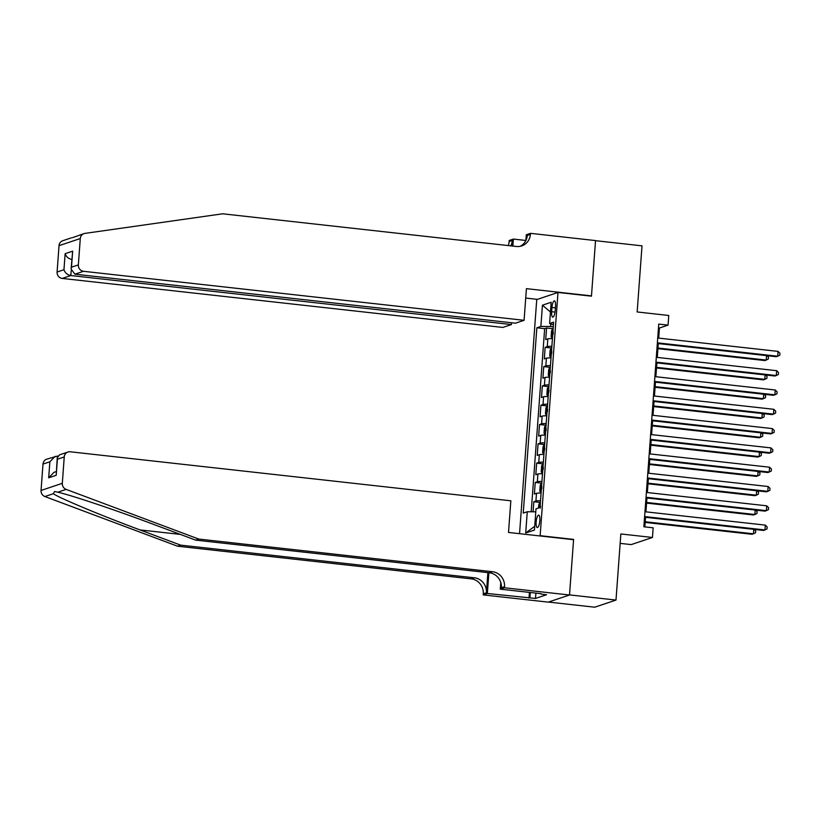 <?xml version="1.0" encoding="UTF-8"?>
<svg xmlns="http://www.w3.org/2000/svg" width="821" height="821" viewBox="0 0 821 821"><rect width="100%" height="100%" fill="white"/><g stroke="black" fill="none" stroke-linecap="round" stroke-linejoin="round"><path stroke-width="1.23" d="M539.828 520.719A6.24 1.775 -83.7 0 0 538.689 515.126A6.24 1.775 -83.7 0 0 536.154 521.951A6.24 1.775 -83.7 0 0 537.303 527.544A6.24 1.775 -83.7 0 0 539.828 520.719M620.163 543.379L631.195 544.6L652.459 537.468L653.167 527.821L643.869 526.784L658.75 324.1L668.048 325.126L668.756 315.48L637.158 311.959L642.012 245.848L595.533 240.676L591.459 296.176L557.993 292.45L540.136 535.682L539.479 535.897M548.469 602.06L594.732 607.201L615.996 600.069L569.517 594.897L573.602 539.397L540.136 535.682M557.993 292.45L536.739 299.583L519.549 533.681M552.42 338.601A7.8 0.975 -175.8 0 0 547.833 338.888L545.729 339.596L546.581 328.01L552.738 328.698M551.856 346.318A7.8 0.975 -175.8 0 0 547.258 346.616L545.165 347.314L551.322 348.001M545.165 347.314L544.313 358.9L546.417 358.192A7.8 0.975 -175.8 0 1 551.004 357.905M549.588 377.208A7.8 0.975 -175.8 0 0 544.99 377.496L542.897 378.204L543.748 366.618L549.906 367.305M548.171 396.512A7.8 0.975 -175.8 0 0 543.574 396.8L541.48 397.508L542.332 385.921L548.49 386.609M546.755 415.816A7.8 0.975 -175.8 0 0 542.158 416.103L540.064 416.811L540.916 405.225L547.073 405.913M545.339 435.12A7.8 0.975 -175.8 0 0 540.741 435.407L538.648 436.115L539.5 424.529L545.657 425.216M543.913 454.424A7.8 0.975 -175.8 0 0 539.325 454.711L537.232 455.419L538.073 443.833L544.241 444.52M542.496 473.727A7.8 0.975 -175.8 0 0 537.909 474.015L535.805 474.723L536.657 463.136L542.814 463.824M541.08 493.031A7.8 0.975 -175.8 0 0 536.493 493.318L534.389 494.026L535.241 482.44L541.398 483.128M551.958 307.465L551.65 311.713A6.045 1.724 -83.7 0 0 552.759 317.132A6.045 1.724 -83.7 0 0 555.212 310.523L555.53 306.274A6.045 1.724 -83.7 0 0 554.411 300.866A6.045 1.724 -83.7 0 0 551.958 307.465L555.407 307.854M550.799 323.885L550.604 326.491L540.875 326.44L536.852 327.795L523.244 513.104L527.267 511.76L525.707 532.993L534.44 530.058L536 508.825L540.023 507.481L553.631 322.16L549.608 323.515L553.446 324.706M540.875 326.44L542.435 305.207L551.168 302.272L549.608 323.515M546.581 328.01L544.662 328.657L531.208 511.781M540.516 500.748A7.8 0.975 4.2 0 0 535.918 501.046L533.824 501.744L533.086 511.791M535.241 482.44L537.345 481.742A7.8 0.975 4.2 0 1 541.932 481.445M536.657 463.136L538.761 462.439A7.8 0.975 4.2 0 1 543.348 462.141M538.073 443.833L540.177 443.135A7.8 0.975 4.2 0 1 544.764 442.837M539.5 424.529L541.593 423.831A7.8 0.975 4.2 0 1 546.181 423.533M540.916 405.225L543.009 404.527A7.8 0.975 4.2 0 1 547.607 404.23M542.332 385.921L544.426 385.223A7.8 0.975 4.2 0 1 549.023 384.926M543.748 366.618L545.842 365.92A7.8 0.975 4.2 0 1 550.439 365.622M553.292 326.799L550.604 326.491M652.459 537.468L620.85 533.958L615.996 600.069M658.688 338.108L659.427 328.02L668.048 325.126M644.824 526.887L645.532 517.312M645.932 511.842L646.948 498.008M647.348 492.538L648.364 478.705M648.764 473.235L649.78 459.401M650.181 453.931L651.197 440.097M651.597 434.627L652.613 420.793M653.023 415.323L654.039 401.49M654.44 396.02L655.456 382.186M655.856 376.716L656.872 362.882M657.272 357.412L658.288 343.578M658.473 327.918L659.427 328.02M544.662 328.657L536.852 327.795M533.824 501.744L539.982 502.431M527.267 511.76L535.785 511.801M550.45 312.011L542.435 305.207M525.707 532.993L534.717 526.282M573.602 539.397L572.945 539.623M657.334 343.465L776.276 356.704L777.713 356.222L657.375 342.829M778.072 351.388L779.95 353.256L779.806 355.185L777.713 356.222L778.072 351.388L657.734 338.006M553.169 328.441A5.172 0.647 4.2 0 0 552.841 328.513L551.558 330.832L551.127 336.62L552.112 338.129A5.172 0.647 4.2 0 1 552.461 338.088M552.81 328.574L552.451 338.201M657.919 348.668L764.782 360.552L766.219 360.07L766.547 355.616M553.241 332.064L553.067 334.383M657.96 348.032L766.219 360.07L768.312 359.044L768.456 357.104L766.999 355.667M72.525 237.659L83.999 233.605A5.85 5.562 71.5 0 0 80.284 238.542L59.03 245.674A5.85 5.562 -108.5 0 1 62.745 240.738L71.448 237.823M524.085 320.303L83.506 271.299L74.916 274.183L515.496 323.187L524.085 320.303L526.415 288.653L591.479 295.888L595.543 240.584L530.479 233.338L526.312 234.744L525.892 240.512M590.822 296.104L591.479 295.888M83.999 233.605A5.85 5.562 71.5 0 1 84.943 233.39L222.665 213.799L516.388 246.474A13.659 12.982 71.5 0 0 521.725 245.91A13.659 12.982 71.5 0 0 530.397 234.406L530.479 233.338M511.555 322.745L511.421 324.562L502.832 327.435L62.242 278.432A5.85 5.562 -108.5 0 1 57.09 272.018L63.956 269.719L65.136 253.689L72.659 251.164L71.489 267.194L78.354 264.885L80.284 238.542M57.09 272.018L59.03 245.674M508.23 245.561A13.659 12.982 71.5 0 0 509.133 241.538L509.215 240.471L513.382 239.075L512.868 246.074M525.892 240.471L513.382 239.075M537.386 299.367L525.727 298.064M511.421 324.562L70.832 275.548L62.242 278.432M510.754 245.838A13.659 12.982 71.5 0 0 512.283 240.481L511.883 245.972M78.354 264.885A5.85 5.562 71.5 0 0 83.506 271.299M520.124 246.331A13.659 12.982 71.5 0 0 527.256 235.463L530.397 234.406M63.956 269.719C65.095 272.9 67.384 274.84 70.832 275.548L71.191 270.653M65.136 253.689C66.275 256.881 68.564 258.82 72.012 259.528M72.659 251.164L71.099 269.042L74.916 274.183M71.489 267.194L71.099 269.042M198.785 539.069L195.634 540.115L154.964 524.896C116.243 510.282 70.329 494.858 57.737 492.22L54.638 491.512L53.283 493.719C60.025 498.316 100.973 515.414 139.991 529.914L180.671 545.144L474.394 577.81A13.659 12.982 -108.5 0 1 486.412 592.772L483.261 593.829L483.189 594.897L548.254 602.132L569.517 594.999L573.581 539.695L508.507 532.449L510.836 500.8L70.247 451.786A5.85 5.562 71.5 0 0 64.243 456.958L62.314 483.312A5.85 5.562 71.5 0 0 66.142 489.398L198.785 539.069L492.508 571.734A13.659 12.982 -108.5 0 1 504.525 586.697L504.453 587.764L569.517 594.999M57.839 456.066L57.542 456.599M180.671 545.144L177.521 546.201L471.244 578.867A13.659 12.982 -108.5 0 1 483.261 593.829M504.525 586.697L501.385 587.754A13.659 12.982 -108.5 0 0 489.357 572.791L195.634 540.115M64.243 456.958L57.378 459.257L56.208 475.287L48.675 477.812L49.855 461.792L42.99 464.091L41.05 490.445L62.314 483.312M53.283 493.719L44.878 496.531L177.521 546.201M504.453 587.764L500.287 589.16L541.039 593.686M535.887 593.121L535.497 598.437L546.581 594.722L541.008 594.096M535.497 598.437L487.356 593.491L483.189 594.897M500.287 589.16L500.769 582.479M487.89 572.627L486.412 592.772M488.875 572.74L487.356 593.491M44.878 496.531A5.85 5.562 -108.5 0 1 41.05 490.445M42.99 464.091A5.85 5.562 -108.5 0 1 46.705 459.165L57.583 456.035M529.001 598.129L529.422 592.393M530.304 592.495L529.914 597.821M57.378 459.257L57.244 457.79L59.523 454.865L67.958 452.032M56.208 475.287L57.244 457.79M48.675 477.812L53.97 472.352L56.228 471.593M49.855 461.792L55.14 456.332M655.917 362.769L774.86 376.008L776.297 375.525L655.958 362.133M776.656 370.692L778.534 372.56L778.39 374.489L776.297 375.525L776.656 370.692L656.318 357.309M654.501 382.073L773.444 395.312L774.88 394.829L654.542 381.437M775.24 389.996L777.118 391.863L776.974 393.793L774.88 394.829L775.24 389.996L654.901 376.613M653.075 401.377L772.027 414.615L773.464 414.133L653.126 400.74M773.813 409.299L775.701 411.167L775.558 413.096L773.464 414.133L773.813 409.299L653.485 395.917M651.658 420.68L770.611 433.919L772.048 433.437L651.71 420.044M772.397 428.603L774.275 430.471L774.141 432.4L772.048 433.437L772.397 428.603L652.059 415.221M551.753 347.745A5.172 0.647 4.2 0 0 551.425 347.817L550.132 350.136L549.711 355.924L550.717 357.474A5.172 0.647 4.2 0 1 551.045 357.392M656.492 367.972L763.366 379.856L764.803 379.374L765.131 374.92M551.815 351.367L551.65 353.687M656.543 367.336L764.803 379.374L766.896 378.348L767.04 376.408L765.583 374.971M550.337 367.049A5.172 0.647 4.2 0 0 550.008 367.12L548.715 369.44L548.295 375.228L549.3 376.777A5.172 0.647 4.2 0 1 549.629 376.695M655.076 387.276L761.95 399.16L763.386 398.678L763.715 394.224M550.398 370.671L550.234 372.991M655.127 386.64L763.386 398.678L765.48 397.651L765.624 395.712L764.166 394.275M548.921 386.352A5.172 0.647 4.2 0 0 548.592 386.424L547.299 388.744L546.878 394.532L547.884 396.081A5.172 0.647 4.2 0 1 548.202 395.999M653.66 406.58L760.533 418.464L761.97 417.981L762.298 413.527M548.982 389.975L548.818 392.294M653.711 405.943L761.97 417.981L764.064 416.955L764.207 415.016L762.75 413.579M547.494 405.656A5.172 0.647 4.2 0 0 547.176 405.728L545.883 408.047L545.462 413.835L546.468 415.385A5.172 0.647 4.2 0 1 546.786 415.303M652.243 425.883L759.117 437.767L760.554 437.285L760.882 432.831M547.566 409.279L547.391 411.598M652.295 425.247L760.554 437.285L762.647 436.249L762.791 434.319L761.334 432.883M650.242 439.984L769.195 453.223L770.632 452.74L650.294 439.348M770.981 447.907L772.859 449.775L772.725 451.704L770.632 452.74L770.981 447.907L650.643 434.525M546.078 424.96A5.172 0.647 4.2 0 0 545.76 425.032L544.467 427.351L544.036 433.139L545.021 434.648A5.172 0.647 4.2 0 1 545.37 434.607M545.729 425.093L545.36 434.72M650.827 445.187L757.701 457.071L759.138 456.589L759.466 452.135M546.15 428.583L545.975 430.902M650.868 444.551L759.138 456.589L761.231 455.552L761.365 453.623L759.918 452.186M648.826 459.288L767.779 472.527L769.215 472.044L648.877 458.652M769.564 467.211L771.442 469.078L771.299 471.008L769.215 472.044L769.564 467.211L649.226 453.828M544.662 444.264A5.172 0.647 4.2 0 0 544.344 444.335L543.05 446.655L542.619 452.443L543.635 453.992A5.172 0.647 4.2 0 1 543.954 453.91M649.411 464.491L756.285 476.375L757.721 475.893L758.05 471.439M544.734 447.886L544.559 450.206M649.452 463.855L757.721 475.893L759.815 474.856L759.948 472.927L758.501 471.49M647.41 478.592L766.352 491.83L767.789 491.348L647.451 477.955M768.148 486.514L770.026 488.382L769.882 490.311L767.789 491.348L768.148 486.514L647.81 473.132M543.245 463.567A5.172 0.647 4.2 0 0 542.927 463.639L541.634 465.959L541.203 471.747L542.209 473.296A5.172 0.647 4.2 0 1 542.537 473.214M647.995 483.795L754.868 495.679L756.305 495.196L756.623 490.742M543.317 467.19L543.143 469.509M648.036 483.159L756.305 495.196L758.388 494.16L758.532 492.231L757.075 490.794M645.994 497.895L764.936 511.134L766.373 510.652L646.035 497.259M766.732 505.818L768.61 507.686L768.466 509.615L766.373 510.652L766.732 505.818L646.394 492.436M541.829 482.871A5.172 0.647 4.2 0 0 541.501 482.943L540.218 485.262L539.787 491.05L540.793 492.6A5.172 0.647 4.2 0 1 541.121 492.518M646.568 503.099L753.442 514.983L754.879 514.5L755.207 510.046M541.891 486.494L541.727 488.813M646.62 502.462L754.879 514.5L756.972 513.464L757.116 511.534L755.659 510.098M644.577 517.199L763.52 530.438L764.956 529.956L644.618 516.563M765.316 525.122L767.194 526.99L767.05 528.919L764.956 529.956L765.316 525.122L644.978 511.74M538.545 507.973L538.792 504.566L540.085 502.247A5.172 0.647 4.2 0 1 540.413 502.175M645.152 522.402L752.026 534.286L753.462 533.804L753.791 529.35M540.475 505.798L540.31 508.117M645.203 521.766L753.462 533.804L755.556 532.767L755.7 530.838L754.242 529.401M547.258 346.616L547.833 338.888M535.918 501.046L536.493 493.318M537.345 481.742L537.909 474.015M538.761 462.439L539.325 454.711M540.177 443.135L540.741 435.407M541.593 423.831L542.158 416.103M543.009 404.527L543.574 396.8M544.426 385.223L544.99 377.496M545.842 365.92L546.417 358.192M555.037 312.093L551.65 311.713M512.283 240.481L509.133 241.538M139.991 529.914L180.374 534.409M474.394 577.81L471.244 578.867M489.357 572.791L492.508 571.734M66.142 489.398L57.737 492.22M551.394 347.878L550.696 357.433M549.978 367.182L549.28 376.736M548.561 386.486L547.853 396.04M547.145 405.79L546.437 415.344M544.302 444.397L543.605 453.951M542.886 463.701L542.188 473.255M541.47 483.005L540.772 492.559M540.054 502.308L539.664 507.594"/></g></svg>
